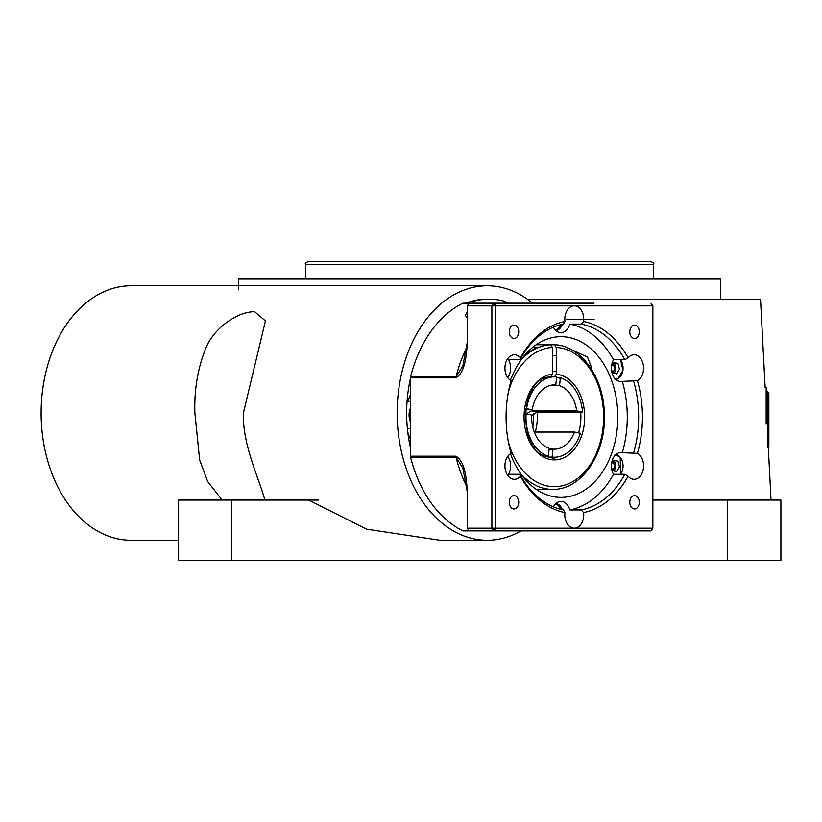 <?xml version="1.0" encoding="UTF-8"?>
<svg xmlns="http://www.w3.org/2000/svg" width="822" height="822" viewBox="0 0 822 822"><rect width="100%" height="100%" fill="white"/><g stroke="black" fill="none" stroke-linecap="round" stroke-linejoin="round"><path stroke-width="1.23" d="M305.455 264.345C304.777 263.698 305.671 262.804 308.137 261.673L650.993 261.673C653.459 262.804 654.353 263.698 653.665 264.345L305.455 264.345L305.455 279.079M238.493 289.827L238.493 279.079L720.637 279.079L720.637 299.167M556.545 377.75L560.368 377.75L559.546 385.724L549.209 385.724M531.67 415.706L537.115 412.058L582.572 412.058A40.175 28.41 90 0 0 560.368 377.75M552.137 457.083A40.175 28.41 90 0 0 554.377 457.207A40.175 28.41 90 0 0 580.363 433.256L574.475 432.033A32.14 22.728 90 0 1 554.377 449.172A32.14 22.728 90 0 1 552.959 449.11L552.137 457.083L550.319 457.083M548.387 456.302A40.175 28.41 90 0 1 526.059 413.846L531.69 415.018A32.14 22.728 90 0 0 549.209 448.329L548.387 456.302L546.692 456.302M552.959 384.943L555.795 384.943A32.14 22.728 90 0 0 554.377 384.881A32.14 22.728 90 0 0 532.245 409.726L525.32 409.726M525.484 408.555L532.245 409.726M551.069 376.846L554.377 376.846A40.175 28.41 90 0 1 556.628 376.969L555.795 384.943M554.377 376.846A40.175 28.41 90 0 0 526.604 408.555M582.572 412.058L576.684 410.825A32.14 22.728 90 0 0 559.546 385.724M576.684 410.825L531.228 410.825L526.306 413.898M535.276 432.033A40.175 28.41 -90 0 0 537.115 412.058L531.228 410.825M534.279 432.033L574.475 432.033M549.127 449.11L552.959 449.11M410.435 394.817A40.175 28.41 90 0 0 407.866 401.629M407.794 432.177A40.175 28.41 90 0 0 410.435 439.236M526.059 413.846L524.95 413.846M414.555 456.189A113.837 80.494 90 0 0 414.812 457.073M410.435 381.1L409.921 380.863M409.921 445.154L410.435 444.918M487.138 299.167L489.039 299.167A113.837 80.494 90 0 1 505.016 301.438L504.77 303.184M473.308 303.184L473.051 301.438L471.16 301.438M489.039 299.167A113.837 80.494 90 0 0 473.051 301.438M444.918 456.189A73.661 52.084 90 0 0 445.319 457.073M551.079 457.207L554.377 459.888L554.86 457.207L551.079 457.207M508.643 442.863A69.644 49.248 90 0 0 554.377 486.665A69.644 49.248 90 0 0 603.615 418.367A69.644 49.248 90 0 0 556.268 347.439L554.377 344.757A72.315 51.139 -90 0 1 554.521 344.767M536.242 489.347L552.487 489.347C581.565 490.272 606.297 453.343 604.365 413.99C603.841 377.73 581.154 345.446 554.449 344.757L536.17 344.757L550.586 344.757L552.487 347.439A69.644 49.248 90 0 0 508.643 391.19M530.231 351.282A72.315 51.139 90 0 0 529.08 350.562M523.881 356.193A72.315 51.139 -90 0 1 538.276 347.182L532.913 347.182M554.377 376.938L556.268 374.257A42.857 30.301 -90 0 1 584.668 418.367A42.857 30.301 -90 0 1 554.377 459.888A42.857 30.301 -90 0 1 524.087 418.367A42.857 30.301 -90 0 1 552.487 374.257L552.487 347.439M556.268 347.439L556.268 374.257M552.487 374.257L550.719 376.928C517.449 376.795 517.449 457.258 550.719 457.124M532.82 427.193A50.892 35.983 90 0 0 533.457 413.507M410.435 421.912A13.388 9.474 -90 0 1 409.079 414.884A13.388 9.474 -90 0 1 410.435 408.123M410.435 401.629L407.373 401.629A13.388 9.474 90 0 0 407.044 401.629M767.512 391.58L768.847 392.916L768.847 446.49L767.512 447.826L767.512 391.58L766.166 391.58M766.166 387.563L766.166 424.183M768.847 443.808L768.847 419.703M556.268 355.464A8.035 5.682 -90 0 0 555.703 355.423L552.487 355.423M552.487 371.493L555.703 371.493A8.035 5.682 -90 0 0 556.268 371.452M532.564 303.184A127.235 89.968 90 0 0 487.138 285.779A127.235 89.968 90 0 0 397.17 413.014A127.235 89.968 90 0 0 487.138 540.239A127.235 89.968 90 0 0 521.035 530.868M264.859 500.064C258.961 477.808 242.387 445.01 243.394 413.014L265.434 320.919L254.645 311.733C236.613 311.538 212.919 329.386 205.664 348.538C197.712 368.503 194.115 389.988 194.876 413.014L199.654 460.063L207.699 481.558L222.125 500.064M487.138 540.239L439.976 540.239L366.52 529.152L308.753 500.064L318.854 500.064M487.138 285.779L131.068 285.779A127.235 89.968 90 0 0 41.1 413.014A127.235 89.968 90 0 0 131.068 540.239L178.23 540.239M527.323 299.167L760.514 299.167L765.148 387.563M231.825 500.064L178.23 500.064L178.23 560.327L231.825 560.327L231.825 500.064L308.753 500.064M727.306 560.327L780.9 560.327L780.9 500.064L727.306 500.064L727.306 560.327L231.825 560.327M410.435 447.517A113.837 80.494 -90 0 1 406.643 413.014A113.837 80.494 -90 0 1 410.435 378.5M465.94 303.184A113.837 80.494 -90 0 1 488.083 299.177M504.934 301.993A113.837 80.494 -90 0 1 508.335 303.184M412.921 457.073A113.837 80.494 -90 0 1 412.665 456.189M652.863 500.064L727.306 500.064M562.33 324.361A11.385 8.045 -90 0 1 555.949 330.588L562.412 324.341M562.412 509.712L555.949 503.465A11.385 8.045 -90 0 1 562.33 509.691M615.822 454.587A11.385 8.045 -90 0 1 620.148 457.155M611.424 466.824L612.421 470.626L616.695 471.664L619.469 466.947L617.969 461.193L613.685 460.156L611.517 463.855M612.554 470.657L614.733 466.947L613.099 461.163M620.25 457.268A11.385 8.045 -90 0 1 623.055 465.91A11.385 8.045 -90 0 1 620.446 474.294M617.795 378.819A11.385 8.045 -90 0 1 615.822 379.466M612.554 372.89L614.733 369.181L613.233 363.427L617.969 363.427L613.685 362.389L611.517 366.088M611.424 369.057L612.421 372.859L616.695 373.897L619.469 369.181L617.969 363.427M620.446 359.759A11.385 8.045 -90 0 1 623.055 368.143A11.385 8.045 -90 0 1 617.908 378.767M507.77 456.344A13.388 9.474 -90 0 1 508.52 474.294L519.884 474.294A93.749 66.294 90 0 0 563.543 509.938L564.93 512.548A96.431 68.185 -90 0 1 520.439 476.215L519.884 474.294M511.058 452.675L511.099 453.354A13.388 9.474 90 0 0 505.078 468.273A13.388 9.474 90 0 0 514.397 479.298A13.388 9.474 90 0 0 520.439 476.215M507.77 377.709A13.388 9.474 -90 0 0 508.52 359.759L519.884 359.759L520.439 357.837A13.388 9.474 90 0 0 514.397 354.755A13.388 9.474 90 0 0 505.078 365.78A13.388 9.474 90 0 0 511.099 380.699L511.058 381.377M553.381 506.845A13.388 9.474 -90 0 1 561.005 501.399A13.388 9.474 -90 0 1 569.831 509.938A93.749 66.294 90 0 0 613.489 474.294A13.388 9.474 -90 0 1 612.339 460.115A13.388 9.474 -90 0 1 620.877 452.521A13.388 9.474 -90 0 1 622.316 452.675A93.749 66.294 90 0 0 622.316 381.377A13.388 9.474 -90 0 1 620.877 381.531A13.388 9.474 -90 0 1 612.339 373.938A13.388 9.474 -90 0 1 613.489 359.759A93.749 66.294 90 0 0 569.831 324.115L581.195 324.115L583.599 321.505A13.388 9.474 90 0 0 574.27 305.866L495.666 305.866L493.765 303.184L594.029 303.184M569.831 324.115A13.388 9.474 -90 0 1 561.005 332.653A13.388 9.474 -90 0 1 553.381 327.207M622.316 381.377L637.43 380.699A13.388 9.474 90 0 0 643.451 365.78A13.388 9.474 90 0 0 634.132 354.755A13.388 9.474 90 0 0 628.09 357.837L624.854 359.759A93.749 66.294 90 0 0 581.195 324.115M614.445 373.352A13.388 9.474 90 0 0 614.589 363.427M564.93 512.548A13.388 9.474 90 0 0 574.27 528.186L652.863 528.186L650.973 530.868L469.146 530.868L467.256 528.186L491.875 528.186L491.875 305.866L495.666 305.866L495.666 528.186L574.27 528.186A13.388 9.474 90 0 0 583.599 512.548L581.195 509.938A93.749 66.294 90 0 0 624.854 474.294L628.09 476.215A13.388 9.474 90 0 0 634.132 479.298A13.388 9.474 90 0 0 643.451 468.273A13.388 9.474 90 0 0 637.43 453.354L622.316 452.675M614.445 471.119A13.388 9.474 90 0 0 614.332 460.31M581.195 509.938L569.831 509.938M634.533 338.489A6.699 4.737 90 0 0 639.269 331.8A6.699 4.737 90 0 0 634.533 325.101A6.699 4.737 90 0 0 629.796 331.8A6.699 4.737 90 0 0 634.533 338.489M634.533 508.952A6.699 4.737 90 0 0 639.269 502.252A6.699 4.737 90 0 0 634.533 495.563A6.699 4.737 90 0 0 629.796 502.252A6.699 4.737 90 0 0 634.533 508.952M467.256 311.528L465.386 315.484L467.256 318.145M591.295 368.914L591.45 367.198L587.524 357.128L566.995 347.572M510.462 380.329A80.361 56.821 -90 0 1 561.005 336.671A80.361 56.821 -90 0 1 617.825 417.031A80.361 56.821 -90 0 1 561.005 497.382A80.361 56.821 -90 0 1 510.462 453.734M469.146 303.184L493.765 303.184L491.875 305.866L467.256 305.866L469.146 303.184L594.121 303.184M513.997 508.952A6.699 4.737 90 0 0 518.733 502.252A6.699 4.737 90 0 0 513.997 495.563A6.699 4.737 90 0 0 509.26 502.252A6.699 4.737 90 0 0 513.997 508.952M513.997 338.489A6.699 4.737 90 0 0 518.733 331.8A6.699 4.737 90 0 0 513.997 325.101A6.699 4.737 90 0 0 509.26 331.8A6.699 4.737 90 0 0 513.997 338.489M633.68 452.675A93.749 66.294 90 0 0 633.68 381.377M637.43 380.699A96.431 68.185 -90 0 1 637.43 453.354M583.599 321.505A96.431 68.185 -90 0 1 628.09 357.837M511.099 453.354A96.431 68.185 -90 0 1 511.099 380.699M410.661 457.073A117.854 83.341 -90 0 1 410.435 456.189L410.538 457.073A120.536 85.231 90 0 0 462.611 530.714L469.043 530.714M466.804 486.645A120.536 85.231 -90 0 1 455.994 457.073L455.891 456.189C465.17 461.522 466.619 479.216 467.256 491.731L462.889 468.232L455.994 457.073L410.538 457.073M467.256 491.731L467.256 528.186M467.256 305.866L467.256 342.332C466.639 354.775 465.149 372.572 455.891 377.863L410.435 377.863L410.435 456.189L455.891 456.189M410.435 377.863L410.538 376.979L455.994 376.979L462.889 365.821L467.256 342.332M485.689 303.184L462.92 303.184A120.536 85.231 90 0 0 410.538 376.979M566.687 319.265L594.121 319.265M454.566 456.189A80.361 56.821 90 0 0 454.926 457.073M495.666 528.186L491.875 528.186L493.765 530.868L495.666 528.186M463.238 530.868L469.146 530.868L463.125 530.714M652.863 528.186L652.863 305.866L650.973 303.184M652.863 305.866L574.27 305.866A13.388 9.474 90 0 0 564.93 321.505L563.543 324.115A93.749 66.294 90 0 0 519.884 359.759M520.439 357.837A96.431 68.185 -90 0 1 564.93 321.505M628.09 476.215A96.431 68.185 -90 0 1 583.599 512.548M613.489 474.294L624.854 474.294M624.854 359.759L613.489 359.759M552.487 489.347A72.315 51.139 -90 0 1 520.758 473.749M520.758 360.303A72.315 51.139 -90 0 1 550.586 344.757M578.585 432.886A40.175 28.41 90 0 0 580.671 412.058M560.306 378.397A40.175 28.41 90 0 0 556.597 377.267M555.713 330.362A11.118 7.86 90 0 0 562.31 324.361M562.31 509.691A11.118 7.86 90 0 0 555.713 503.691M620.353 474.294A11.118 7.86 90 0 0 620.209 457.361A11.118 7.86 90 0 0 615.575 454.813M615.575 379.25A11.118 7.86 90 0 0 617.918 378.572A11.118 7.86 90 0 0 620.353 359.759M455.891 377.863L455.994 376.979A120.536 85.231 -90 0 1 466.804 347.408M614.651 369.314A120.536 85.231 -90 0 1 615.031 370.588M615.031 463.464A120.536 85.231 -90 0 1 614.383 465.612M612.945 469.989A120.536 85.231 -90 0 1 612.698 470.698M653.665 264.345L653.665 279.079M549.127 449.172L552.949 449.172M407.383 428.406L410.435 428.406M768.293 447.579L771.046 500.064M620.507 474.294L620.23 457.186L615.01 454.525M615.01 379.528L617.856 378.808L622.984 370.332L620.507 359.759"/></g></svg>
